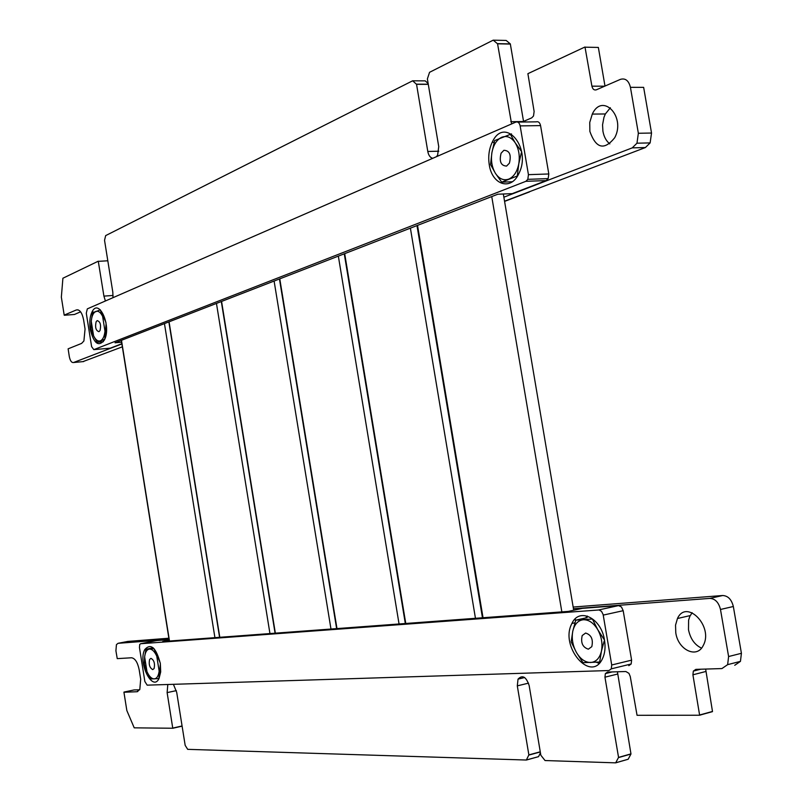 <?xml version="1.0" encoding="UTF-8"?>
<svg xmlns="http://www.w3.org/2000/svg" width="803" height="803" viewBox="0 0 803 803"><rect width="100%" height="100%" fill="white"/><g stroke="black" fill="none" stroke-linecap="round" stroke-linejoin="round"><path stroke-width="1.2" d="M522.131 122.016L531.716 117.86L533.513 115.993L534.125 111.476L527.892 73.675L584.985 46.996L591.911 86.172C592.664 89.213 594.14 90.428 596.358 89.806L620.438 79.356C625.396 77.941 628.729 80.601 630.435 87.326L638.355 133.268L636.97 143.195L632.242 147.872L503.872 197.187M604.99 86.062L598.355 47.437L585.226 47.186M630.435 87.326L643.645 87.356L651.534 133.037L650.129 142.904L645.391 147.551L504.545 201.212M573.452 608.744L709.852 598.396C715.172 598.697 718.715 602.391 720.482 609.467L728.602 656.533L727.638 664.643L721.937 668.568L695.85 669.371L693.34 671.107L692.909 674.801L699.634 715.232L637.05 715.292L630.255 676.497L628.94 673.346L625.858 671.519L607.53 672.071L605.362 673.607L604.95 677.19L618.551 757.4L615.67 762.85L545.046 760.541L540.841 755.242L529.167 685.591C526.166 676.728 522.462 674.57 518.035 679.127L517.303 685.862L528.866 754.9L526.366 760.029L187.701 749.35L185.172 745.355L176.71 692.387L173.428 684.327M573.171 607.048L722.69 595.515C728.03 595.806 731.573 599.47 733.34 606.506L741.42 653.301L740.446 661.371L734.735 665.285M705.646 669.07L712.482 711.458L699.794 714.941M712.482 711.458L699.684 715.222M617.417 671.77L630.957 753.876L618.551 757.4M630.957 753.876L618.531 757.58L630.947 754.047L628.177 759.236L615.781 762.77M615.781 762.78L628.177 759.247L615.74 762.83M540.268 751.799L528.866 754.9M540.299 751.969L528.846 755.081L540.299 751.959M540.439 752.812L538.552 756.647L526.467 759.959M538.552 756.647L526.427 760.019M167.807 684.497L167.124 692.608L172.765 728.241L134.221 727.839L126.844 710.545L123.933 692.256L136.911 691.734L139.812 689.466L140.686 679.187L139.19 669.832C137.644 662.324 135.085 658.309 131.511 657.777L117.238 658.631L115.913 650.781L116.435 644.638L118.051 643.313L169.072 639.439M182.08 725.972L172.786 728.09M182.1 726.143L172.725 728.281M139.642 689.797L134.041 689.948L123.993 692.066M127.787 641.426L168.871 638.224M121.885 343.935L73.555 362.514C71.597 362.805 70.182 360.828 69.309 356.582L68.125 348.833L81.615 343.403L83.903 340.974L85.058 329.029L83.592 319.825C82.087 312.568 79.658 309.285 76.305 309.968L64.19 315.117L61.349 297.15L62.905 278.229L98.267 261.196L103.918 296.116L105.404 300.984M122.347 346.836L82.91 361.631M80.591 311.805L74.458 314.475L64.29 315.258M107.813 260.784L98.378 261.346M112.982 297.682L112.822 292.192L104.541 240.308L105.665 235.6L412.652 80.792L416.546 84.325L427.788 151.466C428.581 155.411 430.237 157.689 432.747 158.301M425.219 80.862L412.762 80.802L425.219 80.862L428.15 83.502M436.571 156.635L437.645 154.999L438.739 146.618L427.377 78.905L429.555 72.31L493.213 40.16L497.569 43.814L511.601 123.933M497.489 43.643L510.317 43.894L506.161 40.441L493.333 40.18M510.317 43.894L523.546 121.404M610.37 107.753L605.362 113.966L603.956 117.328L602.551 124.836L602.923 131.23C603.966 136.891 606.275 141.117 609.828 143.888M589.874 131.441C595.977 148.545 604.257 150.643 614.707 137.735C626.139 116.636 602.401 92.114 592.293 114.086L589.753 122.427L589.874 131.441M692.116 612.709L689.797 616.423L688.603 620.147L688.492 629.743C690.389 638.817 694.736 644.95 701.511 648.111M675.775 632.744C678.103 650.018 697.074 659.042 703.298 645.381C713.767 626.43 686.435 598.546 677.461 618.511L675.544 625.135L675.775 632.744M517.694 122.076L536.223 121.845C538.371 121.263 539.817 122.518 540.57 125.609L520.153 125.89C519.4 122.769 517.955 121.504 515.817 122.096L87.326 308.864L86.292 313.2L91.612 346.635L93.81 349.646L525.865 181.317L527.822 179.34L528.434 174.663L520.153 125.89M528.434 174.663L548.81 173.97L540.57 125.609M548.81 173.97L548.178 178.607L546.211 180.575L525.865 181.317M121.614 342.208L115.03 342.791L497.8 194.226L512.254 193.633L546.211 180.575M93.81 349.646L110.272 348.171L121.855 343.714M90.237 329.381C93.881 343.694 98.598 347.237 104.39 340.02C111.888 326.068 98.669 297.02 91.893 312.237C89.816 316.814 89.274 322.535 90.237 329.381M489.268 164.776C492.018 184.76 510.788 191.054 518.648 173.96C532.479 147.973 504.394 115.17 492.209 142.292C488.997 149.107 488.023 156.595 489.268 164.776M503.893 150.291C509.604 150.562 511.441 154.849 509.413 163.16L506.573 166.08C500.881 165.759 499.054 161.463 501.092 153.202L503.893 150.291M511.501 133.9L494.668 140.575L491.918 152.59L490.533 164.505L495.421 173.328L501.694 182.161L517.293 175.977L518.778 163.882L521.298 152.891M512.294 181.769L501.694 182.161M521.619 151.657L515.205 142.793L510.166 133.93M518.778 163.882C517.172 171.742 513.84 176.821 508.771 179.109C503.642 180.836 499.195 178.908 495.421 173.328C491.918 167.375 490.743 160.47 491.918 152.59C493.433 144.841 496.696 139.732 501.694 137.283C506.813 135.366 511.32 137.203 515.205 142.793C518.828 148.816 520.023 155.842 518.778 163.882M97.193 320.608C100.285 321.581 101.228 324.884 100.044 330.515L98.96 331.689C95.868 330.675 94.925 327.373 96.119 321.772L97.193 320.608M100.325 309.777L92.516 313.05L91.251 321.19L91.08 329.21L93.57 335.784L97.163 342.289L104.219 339.458M103.346 341.747L97.163 342.289M105.966 322.425L100.094 309.797M104.781 339.147L106.056 324.081M104.982 331.167C104.4 336.437 102.874 339.659 100.415 340.833C97.896 341.616 95.617 339.93 93.57 335.784L91.251 321.19C91.803 315.97 93.299 312.728 95.738 311.474C98.247 310.59 100.546 312.237 102.633 316.402L104.982 331.167M528.946 191.917L529.508 191.706M504.585 201.402L529.538 191.897M156.705 640.593L140.585 643.735L139.722 644.458L139.461 647.549L144.861 681.516L147.17 685.15L608.915 670.535L611.284 668.849L611.715 664.994L603.123 614.496L601.517 611.354L599.058 609.959L140.585 643.735M169.102 639.63L156.886 640.553M598.636 609.959L618.571 605.603L582.506 608.333L568.323 611.404L162.708 641.537L169.202 640.262M618.571 605.603L621.462 606.968L623.188 610.692L603.244 615.098M611.715 664.994L631.61 660.146L623.188 610.692M631.61 660.146L631.168 663.981L628.789 665.667M604.508 640.192C601.377 618.019 579.083 607.048 571.937 623.459C559.289 646.194 590.857 683.634 602.431 658.781C604.95 653.532 605.643 647.328 604.508 640.192M160.329 663.529C156.053 647.539 150.864 642.882 144.761 649.567C137.684 662.395 152.55 692.698 159.074 678.394L160.7 671.86L160.329 663.529M587.354 616.052L585.608 617.969M596.308 662.234L599.138 663.378M152.741 669.612C149.649 667.865 148.595 664.482 149.609 659.444L150.954 658.35C154.056 660.066 155.109 663.449 154.106 668.508L152.741 669.612M160.219 662.856L154.296 649.426M153.182 647.82L145.995 649.236L144.63 656.884L144.359 664.292L146.989 671.71L150.723 678.936L158.843 678.625L160.309 664.513M154.076 648.694L145.995 649.236M144.63 656.884C145.263 652.056 146.879 649.456 149.478 649.075C152.148 649.085 154.577 651.444 156.766 656.151L159.155 671.157C158.492 676.026 156.846 678.605 154.226 678.896C151.546 678.786 149.127 676.397 146.989 671.71L144.63 656.884M588.348 649.185C582.627 647.308 580.579 642.761 582.205 635.554L585.608 633.045C591.339 634.862 593.397 639.409 591.791 646.666L588.348 649.185M604.488 640.041L597.763 629.662L592.383 619.023L575.761 620.147L572.79 631.168L571.154 641.828L576.373 652.367L582.948 662.666L599.67 662.033L601.417 651.233L604.147 641.195M587.144 617.637L575.761 620.147M572.79 631.168C574.466 624.202 577.989 620.398 583.359 619.735C588.85 619.635 593.648 622.947 597.763 629.662C601.588 636.719 602.802 643.906 601.417 651.233C599.64 658.279 596.027 662.033 590.596 662.505C585.096 662.425 580.358 659.042 576.373 652.367C572.669 645.431 571.475 638.365 572.79 631.168M330.977 629.04L274.104 281.05M275.349 633.165L221.568 301.436M269.949 633.567L216.459 303.424M219.801 637.301L169.062 321.812M214.923 637.662L164.454 323.609M169.493 641.035L121.474 340.281M399.051 623.981L338.344 256.117M336.979 628.588L279.775 278.852M475.456 618.3L410.393 228.152M405.766 623.479L344.688 253.658M561.849 611.886L491.747 196.574M483.035 617.738L417.53 225.382M604.659 86.202L591.911 86.172M651.534 133.037L638.355 133.268M645.391 147.551L632.242 147.872M722.69 595.515L709.852 598.396M733.34 606.506L720.482 609.467M741.42 653.301L728.602 656.533M705.616 671.539L692.909 674.801M617.407 674.098L604.95 677.19M528.535 683.142L517.303 685.862M176.359 690.63L167.124 692.608M137.825 691.544L136.911 691.734M128.119 641.366L118.051 643.313M83.713 361.561L73.555 362.514M78.042 309.838L76.305 309.968M113.093 295.464L103.918 296.116M428.27 84.205L416.466 84.164M428.3 84.355L416.546 84.325M438.799 151.215L427.788 151.466M510.407 44.065L497.569 43.814M523.225 121.544L510.778 121.695M636.97 143.195L650.129 142.904M727.638 664.643L740.446 661.371M693.34 671.107L700.748 669.22M699.764 715.142L712.452 711.649M605.362 673.607L612.157 671.93M518.035 679.127L524.66 677.541M526.457 759.969L538.542 756.667M172.765 728.241L182.1 726.113M592.293 114.086L605.362 113.966M677.461 618.511L690.199 615.58M494.216 142.251L492.209 142.292M94.483 312.036L91.893 312.237M527.822 179.34L548.178 178.607M145.975 649.336L144.761 649.567M574.948 622.787L571.937 623.459M611.284 668.849L631.168 663.981M275.078 633.186L221.307 301.537M219.59 637.311L168.861 321.893M169.323 641.045L121.313 340.352M336.638 628.619L279.444 278.972M405.324 623.509L344.266 253.818M575.51 620.92L575.179 618.922M573.703 610.23L503.33 194.005M482.462 617.778L416.988 225.593"/></g></svg>
